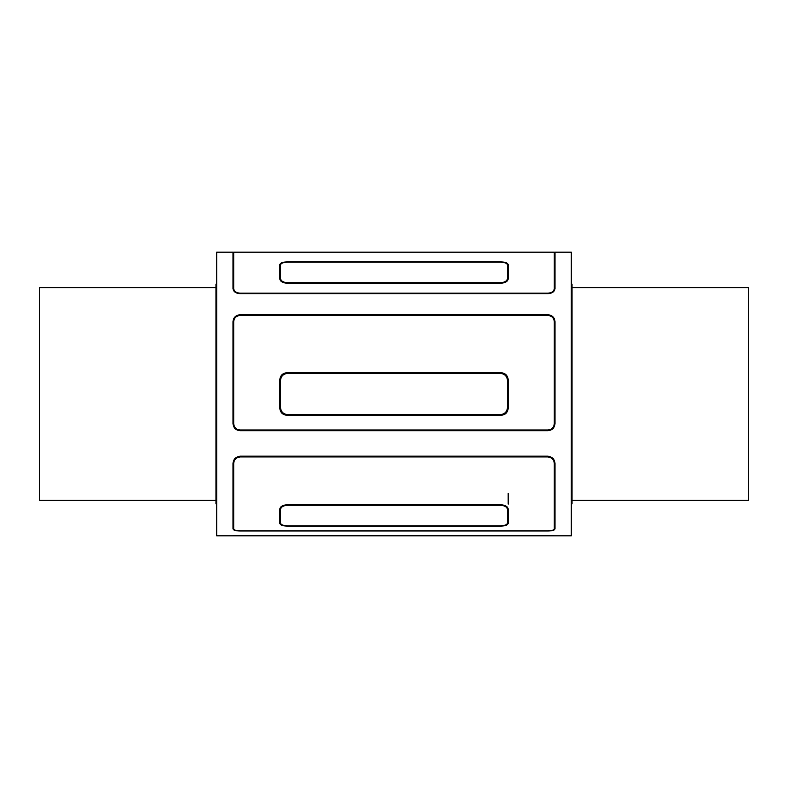 <?xml version="1.0" encoding="UTF-8"?>
<svg xmlns="http://www.w3.org/2000/svg" width="788" height="788" viewBox="0 0 788 788"><rect width="100%" height="100%" fill="white"/><g stroke="black" fill="none" stroke-linecap="round" stroke-linejoin="round"><path stroke-width="1.18" d="M215.991 287.62L39.4 287.62L39.4 500.38L215.991 500.38M572.009 500.38L748.6 500.38L748.6 287.62L572.009 287.62M571.3 504.34L572.009 503.926L572.009 284.074L571.3 283.66M216.7 504.34L215.991 503.926L215.991 284.074L216.7 283.66M554.279 535.83L233.721 535.751L554.279 535.83M233.012 252.16L216.7 252.16L216.7 535.84L571.3 535.84L571.3 252.16L554.988 252.16L554.988 288.684C554.604 291.659 552.24 293.333 547.896 293.707L240.104 293.707C235.76 293.333 233.396 291.659 233.012 288.684L233.012 252.16L233.721 252.249M508.181 504.133L508.181 493.219M233.721 463.61L233.721 528.935C234.066 530.107 236.193 530.728 240.104 530.817L547.896 530.817C551.807 530.728 553.934 530.107 554.279 528.935L554.279 463.61C554.102 459.828 551.974 457.601 547.896 456.941L240.104 456.941C236.026 457.601 233.898 459.828 233.721 463.61L233.721 500.941M554.279 463.61L554.279 500.941M554.988 463.61L554.988 528.935C554.604 530.235 552.24 530.925 547.896 531.004L240.104 531.004C235.76 530.925 233.396 530.235 233.012 528.935L233.012 463.61C233.209 459.394 235.573 456.922 240.104 456.183L547.896 456.183C552.427 456.922 554.791 459.394 554.988 463.61L554.988 466.22M554.279 502.478A7.092 3.546 180 0 0 554.988 500.941M233.012 500.941A7.092 3.546 180 0 0 233.721 502.478M280.528 509.54L280.528 523.015C280.942 524.759 283.306 525.695 287.62 525.823L500.38 525.823C504.694 525.695 507.058 524.759 507.472 523.015L507.472 509.54C507.058 506.989 504.694 505.561 500.38 505.256L287.62 505.256C283.306 505.561 280.942 506.989 280.528 509.54L280.528 507.285M507.472 509.54L507.472 507.285M508.181 509.127L508.181 523.311C507.767 525.035 505.404 525.96 501.089 526.089L286.911 526.089C282.596 525.96 280.233 525.035 279.819 523.311L279.819 509.127C280.233 506.556 282.596 505.118 286.911 504.812L501.089 504.812C505.404 505.118 507.767 506.556 508.181 509.127M554.279 321.78C554.102 318.096 551.974 315.968 547.896 315.397L240.104 315.397C236.026 315.968 233.898 318.096 233.721 321.78L233.721 423.619A6.383 6.383 0 0 0 240.104 430.002L547.896 430.002A6.383 6.383 0 0 0 554.279 423.619L554.279 321.78A6.383 6.383 0 0 0 547.896 315.397M554.988 321.78L554.988 423.619C554.604 427.894 552.24 430.258 547.896 430.711L240.104 430.711C235.76 430.258 233.396 427.894 233.012 423.619L233.012 321.78C233.209 317.692 235.573 315.328 240.104 314.688L547.896 314.688C552.427 315.328 554.791 317.692 554.988 321.78M240.104 315.397A6.383 6.383 0 0 0 233.721 321.78M233.721 423.619C234.066 427.46 236.193 429.588 240.104 430.002M547.896 430.002C551.807 429.588 553.934 427.46 554.279 423.619M507.472 380.525C507.058 376.231 504.694 373.867 500.38 373.433L287.62 373.433C283.306 373.867 280.942 376.231 280.528 380.525L280.528 407.475A7.092 7.092 0 0 0 287.62 414.567L500.38 414.567A7.092 7.092 0 0 0 507.472 407.475L507.472 380.525A7.092 7.092 0 0 0 500.38 373.433M508.181 379.816L508.181 408.184C507.767 412.479 505.404 414.843 501.089 415.276L286.911 415.276C282.596 414.843 280.233 412.479 279.819 408.184L279.819 379.816C280.233 375.521 282.596 373.157 286.911 372.724L501.089 372.724C505.404 373.157 507.767 375.521 508.181 379.816M287.62 373.433A7.092 7.092 0 0 0 280.528 380.525M503.798 414.734A7.092 7.092 0 0 0 506.093 413.207M500.38 414.567C504.694 414.133 507.058 411.769 507.472 407.475M280.528 407.475C280.942 411.769 283.306 414.133 287.62 414.567M233.721 288.684C234.066 291.353 236.193 292.86 240.104 293.185L547.896 293.185C551.807 292.86 553.934 291.353 554.279 288.684L554.279 252.16L233.721 252.16L233.721 290.831M233.721 264.216A7.092 3.546 0 0 0 233.012 265.763L233.012 288.684M554.988 265.763A7.092 3.546 0 0 0 554.279 264.216M554.279 288.684L554.279 265.763M554.279 252.249L554.988 252.17M280.528 278.459C280.942 281.011 283.306 282.439 287.62 282.744L500.38 282.744C504.694 282.439 507.058 281.011 507.472 278.459L507.472 264.985C507.058 263.241 504.694 262.305 500.38 262.177L287.62 262.177C283.306 262.305 280.942 263.241 280.528 264.985L280.528 280.715M508.181 264.689L508.181 278.873C507.767 281.444 505.404 282.882 501.089 283.188L286.911 283.188C282.596 282.882 280.233 281.444 279.819 278.873L279.819 264.689C280.233 262.965 282.596 262.04 286.911 261.911L501.089 261.911C505.404 262.04 507.767 262.965 508.181 264.689M507.472 278.459L507.472 280.715M547.896 456.941L547.896 456.183M240.104 456.941L240.104 456.183M240.104 293.185L240.104 293.707M547.896 293.185L547.896 293.707"/></g></svg>
